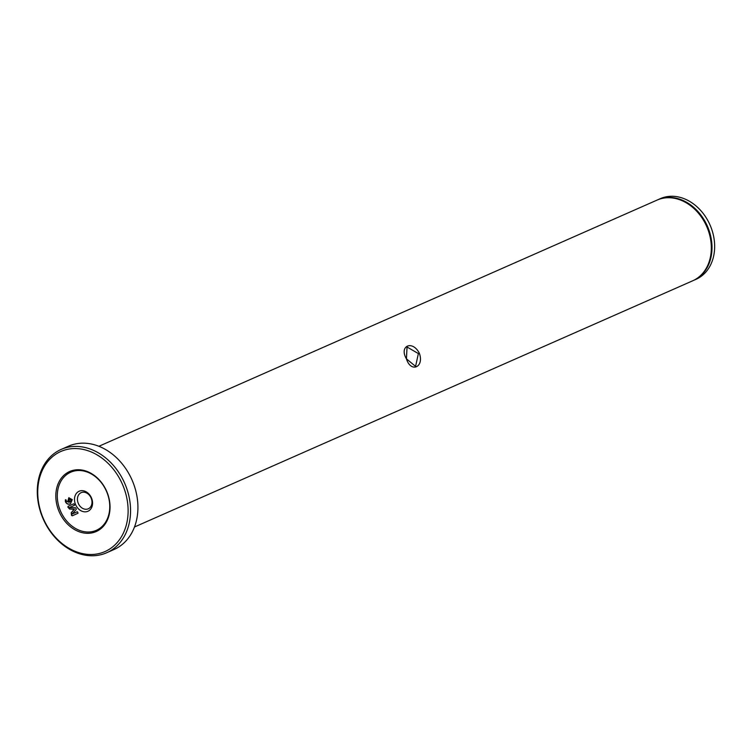 <?xml version="1.0" encoding="UTF-8"?>
<svg xmlns="http://www.w3.org/2000/svg" width="752" height="752" viewBox="0 0 752 752"><rect width="100%" height="100%" fill="white"/><g stroke="black" fill="none" stroke-linecap="round" stroke-linejoin="round"><path stroke-width="1.13" d="M406.447 358.836L415.574 366.374L418.375 353.572L407.039 347.01L406.447 358.836M419.306 353.167C424.532 367.211 410.855 373.246 406.428 358.845C398.776 345.854 412.463 339.838 419.306 353.167L418.375 353.572M69.692 471.495A32.815 25.859 66.2 0 1 106.587 491.084A32.815 25.859 66.2 0 1 96.171 531.551A32.815 25.859 66.2 0 1 59.267 511.962A32.815 25.859 66.2 0 1 69.692 471.495M96.341 530.32A31.753 25.023 -113.8 0 0 106.417 491.159A31.753 25.023 -113.8 0 0 70.707 472.209A31.753 25.023 -113.8 0 0 60.63 511.36A31.753 25.023 -113.8 0 0 96.341 530.32M75.642 504.742A10.942 8.62 66.2 0 1 79.11 491.253A10.942 8.62 66.2 0 1 91.415 497.777A10.942 8.62 66.2 0 1 87.937 511.266A10.942 8.62 66.2 0 1 75.642 504.742M91.077 497.927A8.817 6.947 -113.8 0 0 81.16 492.663A8.817 6.947 -113.8 0 0 78.358 503.539A8.817 6.947 -113.8 0 0 88.275 508.803A8.817 6.947 -113.8 0 0 91.077 497.927M60.856 451.482A54.689 43.099 -113.8 0 0 43.494 518.918A54.689 43.099 -113.8 0 0 104.998 551.564A54.689 43.099 -113.8 0 0 122.36 484.128A54.689 43.099 -113.8 0 0 60.856 451.482M106.709 552.739A56.456 44.49 66.2 0 1 43.221 519.04A56.456 44.49 66.2 0 1 61.138 449.433L68.498 446.19A56.456 44.49 -113.8 0 1 131.985 479.889A56.456 44.49 -113.8 0 1 114.06 549.496L106.709 552.739A56.456 44.49 66.2 0 0 124.625 483.132A56.456 44.49 66.2 0 0 61.138 449.433M657.427 199.938A44.105 34.752 66.2 0 1 657.774 199.778A44.105 34.752 66.2 0 1 707.369 226.108A44.105 34.752 66.2 0 1 693.372 280.487A44.105 34.752 66.2 0 1 693.024 280.637M657.774 199.778L660.416 198.622A44.105 34.752 -113.8 0 1 710.01 224.951A44.105 34.752 -113.8 0 1 696.004 279.33L693.372 280.487M98.888 446.284L657.088 200.088A44.105 34.752 66.2 0 1 706.683 226.418A44.105 34.752 66.2 0 1 692.686 280.797L134.486 526.992M69.654 499.366L69.128 500.832L69.983 501.913L71.224 500.005L69.654 499.366L71.224 500.005M72.342 513.917L77.268 511.745L77.813 512.432L77.954 513.287L72.512 515.693L71.722 515.299L71.421 512.638L74.401 509.179L69.804 508.954L68.094 507.064L68.319 506.19L73.762 503.793L74.307 504.479L74.448 505.335L69.513 507.506M77.954 513.287L72.314 515.778L71.525 515.393L71.224 512.723L74.194 509.245L69.607 509.038L67.896 507.158L68.122 506.284L73.762 503.793M74.448 505.335L69.316 507.6L75.501 507.75L76.084 508.502L76.243 509.433L72.145 514.011L77.268 511.745M71.421 499.92L69.983 501.913M69.024 502.383L67.915 500.879L68.789 497.768L72.286 499.638L70.462 503.69C68.441 504.771 66.749 504.131 65.405 501.753L65.386 499.836L66.016 499.817L66.43 501.311L69.222 502.289L68.122 500.794L68.987 497.674M70.66 503.605C68.639 504.686 66.956 504.037 65.603 501.669L65.584 499.742"/></g></svg>
